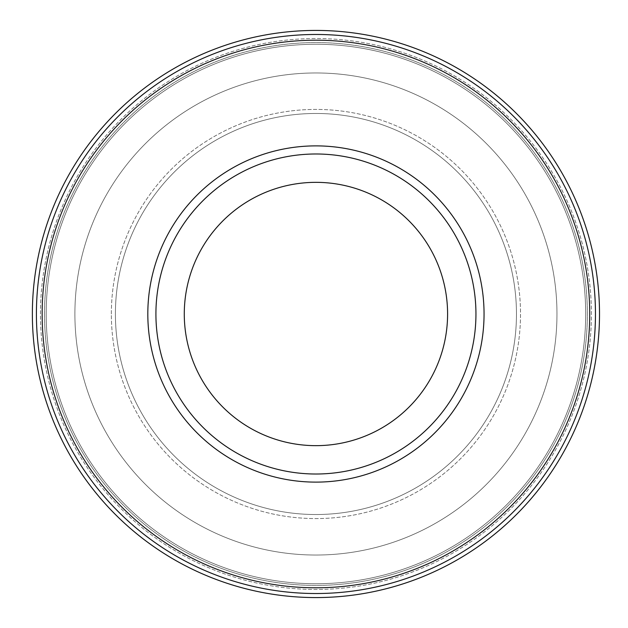 <?xml version="1.0" encoding="UTF-8"?>
<svg xmlns="http://www.w3.org/2000/svg" width="628" height="628" viewBox="0 0 628 628"><rect width="100%" height="100%" fill="white"/><g stroke="black" fill="none" stroke-linecap="round" stroke-linejoin="round"><path stroke-width="0.47" stroke-dasharray="3.14 2.35" d="M36.416 314A279.515 279.515 0 0 1 455.692 71.93A279.515 279.515 0 0 1 455.692 556.07A279.515 279.515 0 0 1 36.416 314A279.515 279.515 0 0 1 455.692 71.93A279.515 279.515 0 0 1 455.692 556.07A279.515 279.515 0 0 1 36.416 314A279.515 279.515 0 0 1 455.692 71.93A279.515 279.515 0 0 1 455.692 556.07A279.515 279.515 0 0 1 36.416 314A279.515 279.515 0 0 1 455.692 71.93A279.515 279.515 0 0 1 455.692 556.07A279.515 279.515 0 0 1 36.416 314A279.515 279.515 0 0 1 455.692 71.93A279.515 279.515 0 0 1 455.692 556.07A279.515 279.515 0 0 1 36.416 314A279.515 279.515 0 0 1 455.692 71.93A279.515 279.515 0 0 1 455.692 556.07A279.515 279.515 0 0 1 36.416 314A279.515 279.515 0 0 1 455.692 71.93A279.515 279.515 0 0 1 455.692 556.07A279.515 279.515 0 0 1 36.416 314M44.517 314A271.414 271.414 0 0 1 451.642 78.947A271.414 271.414 0 0 1 451.642 549.053A271.414 271.414 0 0 1 44.517 314A271.414 271.414 0 0 1 451.642 78.947A271.414 271.414 0 0 1 451.642 549.053A271.414 271.414 0 0 1 44.517 314M115.411 314A200.52 200.52 0 0 1 416.199 140.342A200.52 200.52 0 0 1 416.199 487.658A200.52 200.52 0 0 1 115.411 314A200.52 200.52 0 0 1 416.199 140.342A200.52 200.52 0 0 1 416.199 487.658A200.52 200.52 0 0 1 115.411 314A200.52 200.52 0 0 1 416.199 140.342A200.52 200.52 0 0 1 416.199 487.658A200.52 200.52 0 0 1 115.411 314A200.52 200.52 0 0 1 416.199 140.342A200.52 200.52 0 0 1 416.199 487.658A200.52 200.52 0 0 1 115.411 314A200.52 200.52 0 0 1 416.199 140.342A200.52 200.52 0 0 1 416.199 487.658A200.52 200.52 0 0 1 115.411 314M46.197 314A269.734 269.734 0 0 1 450.802 80.4A269.734 269.734 0 0 1 450.802 547.6A269.734 269.734 0 0 1 46.197 314A269.734 269.734 0 0 1 450.802 80.4A269.734 269.734 0 0 1 450.802 547.6A269.734 269.734 0 0 1 46.197 314M40.467 314A275.464 275.464 0 0 1 453.667 75.439A275.464 275.464 0 0 1 453.667 552.562A275.464 275.464 0 0 1 40.467 314A275.464 275.464 0 0 1 453.667 75.439A275.464 275.464 0 0 1 453.667 552.562A275.464 275.464 0 0 1 40.467 314A275.464 275.464 0 0 1 453.667 75.439A275.464 275.464 0 0 1 453.667 552.562A275.464 275.464 0 0 1 40.467 314A275.464 275.464 0 0 1 453.667 75.439A275.464 275.464 0 0 1 453.667 552.562A275.464 275.464 0 0 1 40.467 314M32.366 314A283.566 283.566 0 0 1 457.718 68.421A283.566 283.566 0 0 1 457.718 559.579A283.566 283.566 0 0 1 32.366 314A283.566 283.566 0 0 1 457.718 68.421A283.566 283.566 0 0 1 457.718 559.579A283.566 283.566 0 0 1 32.366 314A283.566 283.566 0 0 1 457.718 68.421A283.566 283.566 0 0 1 457.718 559.579A283.566 283.566 0 0 1 32.366 314M74.897 314A241.034 241.034 0 0 1 436.452 105.261A241.034 241.034 0 0 1 436.452 522.739A241.034 241.034 0 0 1 74.897 314A241.034 241.034 0 0 1 436.452 105.261A241.034 241.034 0 0 1 436.452 522.739A241.034 241.034 0 0 1 74.897 314M42.147 314A273.792 273.792 0 0 1 452.827 76.891A273.792 273.792 0 0 1 452.827 551.109A273.792 273.792 0 0 1 42.147 314M147.816 314A168.116 168.116 0 0 1 399.989 168.406A168.116 168.116 0 0 1 399.989 459.594A168.116 168.116 0 0 1 147.816 314M155.917 314A160.014 160.014 0 0 1 395.938 175.424A160.014 160.014 0 0 1 395.938 452.576A160.014 160.014 0 0 1 155.917 314A160.014 160.014 0 0 1 395.938 175.424A160.014 160.014 0 0 1 395.938 452.576A160.014 160.014 0 0 1 155.917 314A160.014 160.014 0 0 1 395.938 175.424A160.014 160.014 0 0 1 395.938 452.576A160.014 160.014 0 0 1 155.917 314M184.279 314A131.66 131.66 0 0 1 381.761 199.979A131.66 131.66 0 0 1 381.761 428.021A131.66 131.66 0 0 1 184.279 314M111.36 314A204.571 204.571 0 0 1 418.224 136.833A204.571 204.571 0 0 1 418.224 491.167A204.571 204.571 0 0 1 111.36 314A204.571 204.571 0 0 1 418.224 136.833A204.571 204.571 0 0 1 418.224 491.167A204.571 204.571 0 0 1 111.36 314"/><path stroke-width="0.94" d="M42.147 314A273.792 273.792 0 0 1 452.827 76.891A273.792 273.792 0 0 1 452.827 551.109A273.792 273.792 0 0 1 42.147 314M147.816 314A168.116 168.116 0 0 1 399.989 168.406A168.116 168.116 0 0 1 399.989 459.594A168.116 168.116 0 0 1 147.816 314M36.416 314A279.515 279.515 0 0 1 455.692 71.93A279.515 279.515 0 0 1 455.692 556.07A279.515 279.515 0 0 1 36.416 314M32.366 314A283.566 283.566 0 0 1 457.718 68.421A283.566 283.566 0 0 1 457.718 559.579A283.566 283.566 0 0 1 32.366 314M155.917 314A160.014 160.014 0 0 1 395.938 175.424A160.014 160.014 0 0 1 395.938 452.576A160.014 160.014 0 0 1 155.917 314M184.279 314A131.66 131.66 0 0 1 381.761 199.979A131.66 131.66 0 0 1 381.761 428.021A131.66 131.66 0 0 1 184.279 314"/></g></svg>

